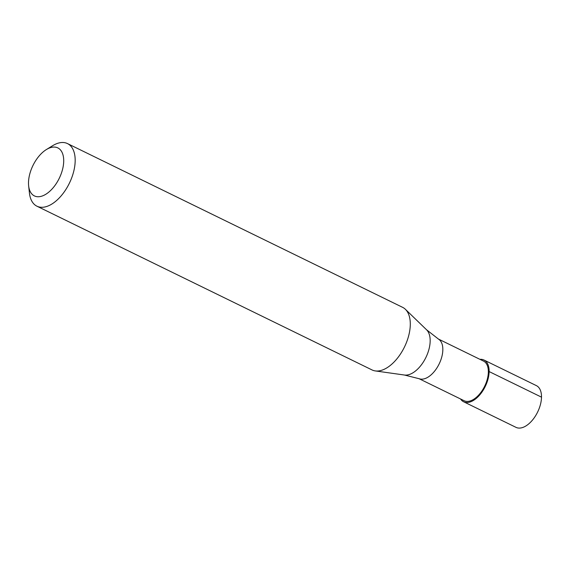 <?xml version="1.0" encoding="UTF-8"?>
<svg xmlns="http://www.w3.org/2000/svg" width="570" height="570" viewBox="0 0 570 570"><rect width="100%" height="100%" fill="white"/><g stroke="black" fill="none" stroke-linecap="round" stroke-linejoin="round"><path stroke-width="0.85" d="M541.5 397.155L489.124 371.562A23.22 12.718 116 0 1 479.94 394.689A23.22 12.718 116 0 1 463.624 401.764L516 427.357A23.22 12.718 116 0 0 532.309 420.282A23.22 12.718 116 0 0 541.5 397.155A23.22 12.718 -64 0 0 536.384 385.626L484.016 360.041A23.22 12.718 -64 0 0 479.933 359.335M489.124 371.562A23.22 12.718 -64 0 0 484.016 360.041M463.624 401.764A23.22 12.718 116 0 1 460.567 398.979M418.922 378.63L464.137 400.724A22.059 12.077 116 0 0 479.634 393.998A22.059 12.077 116 0 0 488.362 372.032A22.059 12.077 -64 0 0 483.503 361.081L438.294 338.986M426.567 329.788A25.572 14.001 -64 0 1 430.165 341.045A25.572 14.001 116 0 1 421.38 364.85A25.572 14.001 116 0 1 404.458 375.031L419.242 378.744A22.059 12.077 116 0 0 434.482 371.298A22.059 12.077 116 0 0 442.833 349.781A22.059 12.077 -64 0 0 438.579 339.171L426.567 329.788L405.391 309.296A34.834 19.074 -64 0 0 402.62 307.344L67.509 143.597A34.834 19.074 -64 0 0 52.561 145.749L46.37 149.561A26.704 14.62 -64 0 0 28.5 182.649A26.704 14.62 116 0 0 28.643 185.849L29.441 193.08A34.834 19.074 116 0 0 36.922 206.19A34.834 19.074 116 0 0 61.396 195.574A34.834 19.074 116 0 0 75.176 160.883A34.834 19.074 -64 0 0 67.509 143.597M404.458 375.031L375.281 370.92A34.834 19.074 116 0 0 398.323 357.048A34.834 19.074 116 0 0 410.293 324.629A34.834 19.074 -64 0 0 405.391 309.296M28.643 185.849A26.704 14.62 116 0 0 47.061 193.444A26.704 14.62 116 0 0 63.712 161.167A26.704 14.62 -64 0 0 46.37 149.561M375.281 370.92A34.834 19.074 116 0 1 372.039 369.937L36.922 206.19"/></g></svg>
